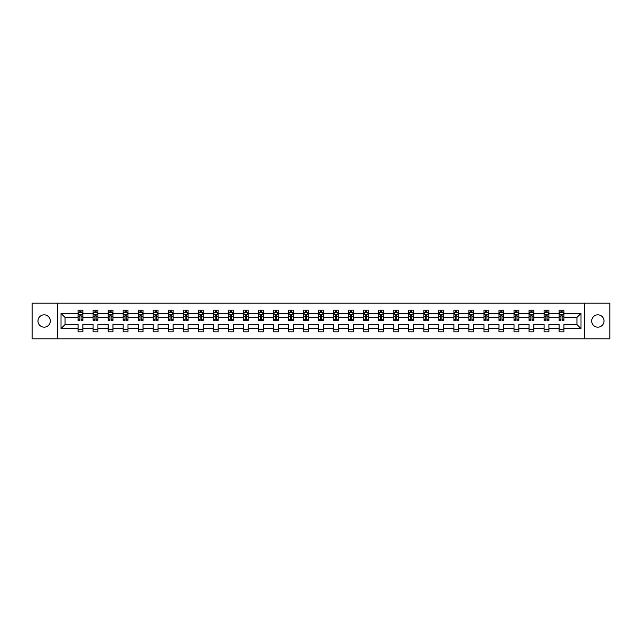 <?xml version="1.0" encoding="UTF-8"?>
<svg xmlns="http://www.w3.org/2000/svg" width="642" height="642" viewBox="0 0 642 642"><rect width="100%" height="100%" fill="white"/><g stroke="black" fill="none" stroke-linecap="round" stroke-linejoin="round"><path stroke-width="0.96" d="M597.854 314.829A6.171 6.171 0 0 0 591.683 321A6.171 6.171 0 0 0 597.854 327.171A6.171 6.171 0 0 0 604.026 321A6.171 6.171 0 0 0 597.854 314.829M44.146 314.829A6.171 6.171 0 0 0 37.974 321A6.171 6.171 0 0 0 44.146 327.171A6.171 6.171 0 0 0 50.317 321A6.171 6.171 0 0 0 44.146 314.829M584.702 303.176L32.1 303.176L32.1 338.824L609.9 338.824L609.9 303.176L584.702 303.176L584.702 338.824M563.933 328.616L563.933 324.563L576.941 324.563L580.994 328.616L563.933 328.616L563.933 331.842L559.118 331.842L559.118 328.616L548.902 328.616L548.902 331.842L544.087 331.842L544.087 328.616L533.871 328.616L533.871 331.842L529.048 331.842L529.048 328.616L518.832 328.616L518.832 331.842L514.017 331.842L514.017 328.616L503.801 328.616L503.801 331.842L498.986 331.842L498.986 328.616L488.771 328.616L488.771 331.842L483.956 331.842L483.956 328.616L473.74 328.616L473.74 331.842L468.917 331.842L468.917 328.616L458.701 328.616L458.701 331.842L453.886 331.842L453.886 328.616L443.67 328.616L443.67 331.842L438.855 331.842L438.855 328.616L428.639 328.616L428.639 331.842L423.824 331.842L423.824 328.616L413.608 328.616L413.608 331.842L408.785 331.842L408.785 328.616L398.57 328.616L398.57 331.842L393.755 331.842L393.755 328.616L383.539 328.616L383.539 331.842L378.724 331.842L378.724 328.616L368.508 328.616L368.508 331.842L363.693 331.842L363.693 328.616L353.477 328.616L353.477 331.842L348.654 331.842L348.654 328.616L338.438 328.616L338.438 331.842L333.623 331.842L333.623 328.616L323.407 328.616L323.407 331.842L318.592 331.842L318.592 328.616L308.377 328.616L308.377 331.842L303.562 331.842L303.562 328.616L293.346 328.616L293.346 331.842L288.523 331.842L288.523 328.616L278.307 328.616L278.307 331.842L273.492 331.842L273.492 328.616L263.276 328.616L263.276 331.842L258.461 331.842L258.461 328.616L248.245 328.616L248.245 331.842L243.43 331.842L243.43 328.616L233.215 328.616L233.215 331.842L228.392 331.842L228.392 328.616L218.176 328.616L218.176 331.842L213.361 331.842L213.361 328.616L203.145 328.616L203.145 331.842L198.33 331.842L198.33 328.616L188.114 328.616L188.114 331.842L183.299 331.842L183.299 328.616L173.083 328.616L173.083 331.842L168.26 331.842L168.26 328.616L158.044 328.616L158.044 331.842L153.229 331.842L153.229 328.616L143.014 328.616L143.014 331.842L138.199 331.842L138.199 328.616L127.983 328.616L127.983 331.842L123.168 331.842L123.168 328.616L112.952 328.616L112.952 331.842L108.129 331.842L108.129 328.616L97.913 328.616L97.913 331.842L93.098 331.842L93.098 328.616L82.882 328.616L82.882 331.842L78.067 331.842L78.067 328.616L61.006 328.616L61.006 313.384L78.067 313.384L78.067 310.158L82.882 310.158L82.882 313.384L93.098 313.384L93.098 310.158L97.913 310.158L97.913 313.384L108.129 313.384L108.129 310.158L112.952 310.158L112.952 313.384L123.168 313.384L123.168 310.158L127.983 310.158L127.983 313.384L138.199 313.384L138.199 310.158L143.014 310.158L143.014 313.384L153.229 313.384L153.229 310.158L158.044 310.158L158.044 313.384L168.26 313.384L168.26 310.158L173.083 310.158L173.083 313.384L183.299 313.384L183.299 310.158L188.114 310.158L188.114 313.384L198.33 313.384L198.33 310.158L203.145 310.158L203.145 313.384L213.361 313.384L213.361 310.158L218.176 310.158L218.176 313.384L228.392 313.384L228.392 310.158L233.215 310.158L233.215 313.384L243.43 313.384L243.43 310.158L248.245 310.158L248.245 313.384L258.461 313.384L258.461 310.158L263.276 310.158L263.276 313.384L273.492 313.384L273.492 310.158L278.307 310.158L278.307 313.384L288.523 313.384L288.523 310.158L293.346 310.158L293.346 313.384L303.562 313.384L303.562 310.158L308.377 310.158L308.377 313.384L318.592 313.384L318.592 310.158L323.407 310.158L323.407 313.384L333.623 313.384L333.623 310.158L338.438 310.158L338.438 313.384L348.654 313.384L348.654 310.158L353.477 310.158L353.477 313.384L363.693 313.384L363.693 310.158L368.508 310.158L368.508 313.384L378.724 313.384L378.724 310.158L383.539 310.158L383.539 313.384L393.755 313.384L393.755 310.158L398.57 310.158L398.57 313.384L408.785 313.384L408.785 310.158L413.608 310.158L413.608 313.384L423.824 313.384L423.824 310.158L428.639 310.158L428.639 313.384L438.855 313.384L438.855 310.158L443.67 310.158L443.67 313.384L453.886 313.384L453.886 310.158L458.701 310.158L458.701 313.384L468.917 313.384L468.917 310.158L473.74 310.158L473.74 313.384L483.956 313.384L483.956 310.158L488.771 310.158L488.771 313.384L498.986 313.384L498.986 310.158L503.801 310.158L503.801 313.384L514.017 313.384L514.017 310.158L518.832 310.158L518.832 313.384L529.048 313.384L529.048 310.158L533.871 310.158L533.871 313.384L544.087 313.384L544.087 310.158L548.902 310.158L548.902 313.384L559.118 313.384L559.118 310.158L563.933 310.158L563.933 313.384L580.994 313.384L580.994 328.616M57.299 338.824L57.299 303.176M559.118 313.384L559.118 317.437L548.902 317.437L548.902 313.384M548.902 328.616L548.902 324.563L559.118 324.563L559.118 328.616M544.087 313.384L544.087 317.437L533.871 317.437L533.871 313.384M533.871 328.616L533.871 324.563L544.087 324.563L544.087 328.616M529.048 313.384L529.048 317.437L518.832 317.437L518.832 313.384M518.832 328.616L518.832 324.563L529.048 324.563L529.048 328.616M514.017 313.384L514.017 317.437L503.801 317.437L503.801 313.384M503.801 328.616L503.801 324.563L514.017 324.563L514.017 328.616M498.986 313.384L498.986 317.437L488.771 317.437L488.771 313.384M488.771 328.616L488.771 324.563L498.986 324.563L498.986 328.616M483.956 313.384L483.956 317.437L473.74 317.437L473.74 313.384M473.74 328.616L473.74 324.563L483.956 324.563L483.956 328.616M468.917 313.384L468.917 317.437L458.701 317.437L458.701 313.384M458.701 328.616L458.701 324.563L468.917 324.563L468.917 328.616M453.886 313.384L453.886 317.437L443.67 317.437L443.67 313.384M443.67 328.616L443.67 324.563L453.886 324.563L453.886 328.616M438.855 313.384L438.855 317.437L428.639 317.437L428.639 313.384M428.639 328.616L428.639 324.563L438.855 324.563L438.855 328.616M423.824 313.384L423.824 317.437L413.608 317.437L413.608 313.384M413.608 328.616L413.608 324.563L423.824 324.563L423.824 328.616M408.785 313.384L408.785 317.437L398.57 317.437L398.57 313.384M398.57 328.616L398.57 324.563L408.785 324.563L408.785 328.616M393.755 313.384L393.755 317.437L383.539 317.437L383.539 313.384M383.539 328.616L383.539 324.563L393.755 324.563L393.755 328.616M378.724 313.384L378.724 317.437L368.508 317.437L368.508 313.384M368.508 328.616L368.508 324.563L378.724 324.563L378.724 328.616M363.693 313.384L363.693 317.437L353.477 317.437L353.477 313.384M353.477 328.616L353.477 324.563L363.693 324.563L363.693 328.616M348.654 313.384L348.654 317.437L338.438 317.437L338.438 313.384M338.438 328.616L338.438 324.563L348.654 324.563L348.654 328.616M333.623 313.384L333.623 317.437L323.407 317.437L323.407 313.384M323.407 328.616L323.407 324.563L333.623 324.563L333.623 328.616M318.592 313.384L318.592 317.437L308.377 317.437L308.377 313.384M308.377 328.616L308.377 324.563L318.592 324.563L318.592 328.616M303.562 313.384L303.562 317.437L293.346 317.437L293.346 313.384M293.346 328.616L293.346 324.563L303.562 324.563L303.562 328.616M288.523 313.384L288.523 317.437L278.307 317.437L278.307 313.384M278.307 328.616L278.307 324.563L288.523 324.563L288.523 328.616M273.492 313.384L273.492 317.437L263.276 317.437L263.276 313.384M263.276 328.616L263.276 324.563L273.492 324.563L273.492 328.616M258.461 313.384L258.461 317.437L248.245 317.437L248.245 313.384M248.245 328.616L248.245 324.563L258.461 324.563L258.461 328.616M243.43 313.384L243.43 317.437L233.215 317.437L233.215 313.384M233.215 328.616L233.215 324.563L243.43 324.563L243.43 328.616M228.392 313.384L228.392 317.437L218.176 317.437L218.176 313.384M218.176 328.616L218.176 324.563L228.392 324.563L228.392 328.616M213.361 313.384L213.361 317.437L203.145 317.437L203.145 313.384M203.145 328.616L203.145 324.563L213.361 324.563L213.361 328.616M198.33 313.384L198.33 317.437L188.114 317.437L188.114 313.384M188.114 328.616L188.114 324.563L198.33 324.563L198.33 328.616M183.299 313.384L183.299 317.437L173.083 317.437L173.083 313.384M173.083 328.616L173.083 324.563L183.299 324.563L183.299 328.616M168.26 313.384L168.26 317.437L158.044 317.437L158.044 313.384M158.044 328.616L158.044 324.563L168.26 324.563L168.26 328.616M153.229 313.384L153.229 317.437L143.014 317.437L143.014 313.384M143.014 328.616L143.014 324.563L153.229 324.563L153.229 328.616M138.199 313.384L138.199 317.437L127.983 317.437L127.983 313.384M127.983 328.616L127.983 324.563L138.199 324.563L138.199 328.616M123.168 313.384L123.168 317.437L112.952 317.437L112.952 313.384M112.952 328.616L112.952 324.563L123.168 324.563L123.168 328.616M108.129 313.384L108.129 317.437L97.913 317.437L97.913 313.384M97.913 328.616L97.913 324.563L108.129 324.563L108.129 328.616M93.098 313.384L93.098 317.437L82.882 317.437L82.882 313.384M82.882 328.616L82.882 324.563L93.098 324.563L93.098 328.616M78.067 313.384L78.067 317.437L65.059 317.437L65.059 324.563L78.067 324.563L78.067 328.616M61.006 313.384L65.059 317.437M576.941 324.563L576.941 317.437L563.933 317.437L563.933 313.384M560.947 312.566L562.103 312.566M545.917 312.566L547.072 312.566M530.878 312.566L532.041 312.566M515.847 312.566L517.003 312.566M500.816 312.566L501.972 312.566M485.785 312.566L486.941 312.566M470.747 312.566L471.91 312.566M455.716 312.566L456.871 312.566M440.685 312.566L441.84 312.566M425.654 312.566L426.81 312.566M410.615 312.566L411.779 312.566M395.584 312.566L396.74 312.566M380.554 312.566L381.709 312.566M365.523 312.566L366.678 312.566M350.484 312.566L351.647 312.566M335.453 312.566L336.609 312.566M320.422 312.566L321.578 312.566M305.391 312.566L306.547 312.566M290.353 312.566L291.516 312.566M275.322 312.566L276.477 312.566M260.291 312.566L261.446 312.566M245.26 312.566L246.416 312.566M230.221 312.566L231.385 312.566M215.19 312.566L216.346 312.566M200.16 312.566L201.315 312.566M185.129 312.566L186.284 312.566M170.09 312.566L171.254 312.566M155.059 312.566L156.215 312.566M140.028 312.566L141.184 312.566M124.997 312.566L126.153 312.566M109.959 312.566L111.122 312.566M94.928 312.566L96.083 312.566M79.897 312.566L81.052 312.566M78.067 329.434L82.882 329.434M93.098 329.434L97.913 329.434M108.129 329.434L112.952 329.434M123.168 329.434L127.983 329.434M138.199 329.434L143.014 329.434M153.229 329.434L158.044 329.434M168.26 329.434L173.083 329.434M183.299 329.434L188.114 329.434M198.33 329.434L203.145 329.434M213.361 329.434L218.176 329.434M228.392 329.434L233.215 329.434M243.43 329.434L248.245 329.434M258.461 329.434L263.276 329.434M273.492 329.434L278.307 329.434M288.523 329.434L293.346 329.434M303.562 329.434L308.377 329.434M318.592 329.434L323.407 329.434M333.623 329.434L338.438 329.434M348.654 329.434L353.477 329.434M363.693 329.434L368.508 329.434M378.724 329.434L383.539 329.434M393.755 329.434L398.57 329.434M408.785 329.434L413.608 329.434M423.824 329.434L428.639 329.434M438.855 329.434L443.67 329.434M453.886 329.434L458.701 329.434M468.917 329.434L473.74 329.434M483.956 329.434L488.771 329.434M498.986 329.434L503.801 329.434M514.017 329.434L518.832 329.434M529.048 329.434L533.871 329.434M544.087 329.434L548.902 329.434M559.118 329.434L563.933 329.434M65.059 324.563L61.006 328.616M580.994 313.384L576.941 317.437M81.052 311.41L79.897 311.41M78.974 312.734L78.067 312.734L78.067 310.158L79.897 310.158L79.897 312.614M78.067 319.21L78.067 320.422L79.897 320.422L79.897 319.21L78.067 319.21L78.067 317.437M82.882 317.437L82.882 320.422L81.052 320.422L81.052 315.27L79.897 315.27L79.897 319.21M81.975 312.734L82.882 312.734L82.882 310.158L81.052 310.158L81.052 312.614M82.882 314.54L81.919 312.614L79.03 312.614L78.067 314.54M78.934 310.158L78.067 310.158M96.083 311.41L94.928 311.41M94.005 312.734L93.098 312.734L93.098 310.158L94.928 310.158L94.928 312.614M93.098 319.21L93.098 320.422L94.928 320.422L94.928 319.21L93.098 319.21L93.098 317.437M97.913 317.437L97.913 320.422L96.083 320.422L96.083 315.27L94.928 315.27L94.928 319.21M97.014 312.734L97.913 312.734L97.913 310.158L96.083 310.158L96.083 312.614M97.913 314.54L96.95 312.614L94.061 312.614L93.098 314.54M93.965 310.158L93.098 310.158M111.122 311.41L109.959 311.41M109.036 312.734L108.129 312.734L108.129 310.158L109.959 310.158L109.959 312.614M108.129 319.21L108.129 320.422L109.959 320.422L109.959 319.21L108.129 319.21L108.129 317.437M112.952 317.437L112.952 320.422L111.122 320.422L111.122 315.27L109.959 315.27L109.959 319.21M112.045 312.734L112.952 312.734L112.952 310.158L111.122 310.158L111.122 312.614M112.952 314.54L111.989 312.614L109.092 312.614L108.129 314.54M108.996 310.158L108.129 310.158M126.153 311.41L124.997 311.41M124.066 312.734L123.168 312.734L123.168 310.158L124.997 310.158L124.997 312.614M123.168 319.21L123.168 320.422L124.997 320.422L124.997 319.21L123.168 319.21L123.168 317.437M127.983 317.437L127.983 320.422L126.153 320.422L126.153 315.27L124.997 315.27L124.997 319.21M127.076 312.734L127.983 312.734L127.983 310.158L126.153 310.158L126.153 312.614M127.983 314.54L127.02 312.614L124.131 312.614L123.168 314.54M124.034 310.158L123.168 310.158M141.184 311.41L140.028 311.41M139.105 312.734L138.199 312.734L138.199 310.158L140.028 310.158L140.028 312.614M138.199 319.21L138.199 320.422L140.028 320.422L140.028 319.21L138.199 319.21L138.199 317.437M143.014 317.437L143.014 320.422L141.184 320.422L141.184 315.27L140.028 315.27L140.028 319.21M142.107 312.734L143.014 312.734L143.014 310.158L141.184 310.158L141.184 312.614M143.014 314.54L142.051 312.614L139.162 312.614L138.199 314.54M139.065 310.158L138.199 310.158M156.215 311.41L155.059 311.41M154.136 312.734L153.229 312.734L153.229 310.158L155.059 310.158L155.059 312.614M153.229 319.21L153.229 320.422L155.059 320.422L155.059 319.21L153.229 319.21L153.229 317.437M158.044 317.437L158.044 320.422L156.215 320.422L156.215 315.27L155.059 315.27L155.059 319.21M157.146 312.734L158.044 312.734L158.044 310.158L156.215 310.158L156.215 312.614M158.044 314.54L157.081 312.614L154.192 312.614L153.229 314.54M154.096 310.158L153.229 310.158M171.254 311.41L170.09 311.41M169.167 312.734L168.26 312.734L168.26 310.158L170.09 310.158L170.09 312.614M168.26 319.21L168.26 320.422L170.09 320.422L170.09 319.21L168.26 319.21L168.26 317.437M173.083 317.437L173.083 320.422L171.254 320.422L171.254 315.27L170.09 315.27L170.09 319.21M172.176 312.734L173.083 312.734L173.083 310.158L171.254 310.158L171.254 312.614M173.083 314.54L172.12 312.614L169.223 312.614L168.26 314.54M169.127 310.158L168.26 310.158M186.284 311.41L185.129 311.41M184.198 312.734L183.299 312.734L183.299 310.158L185.129 310.158L185.129 312.614M183.299 319.21L183.299 320.422L185.129 320.422L185.129 319.21L183.299 319.21L183.299 317.437M188.114 317.437L188.114 320.422L186.284 320.422L186.284 315.27L185.129 315.27L185.129 319.21M187.207 312.734L188.114 312.734L188.114 310.158L186.284 310.158L186.284 312.614M188.114 314.54L187.151 312.614L184.262 312.614L183.299 314.54M184.166 310.158L183.299 310.158M201.315 311.41L200.16 311.41M199.237 312.734L198.33 312.734L198.33 310.158L200.16 310.158L200.16 312.614M198.33 319.21L198.33 320.422L200.16 320.422L200.16 319.21L198.33 319.21L198.33 317.437M203.145 317.437L203.145 320.422L201.315 320.422L201.315 315.27L200.16 315.27L200.16 319.21M202.238 312.734L203.145 312.734L203.145 310.158L201.315 310.158L201.315 312.614M203.145 314.54L202.182 312.614L199.293 312.614L198.33 314.54M199.197 310.158L198.33 310.158M216.346 311.41L215.19 311.41M214.267 312.734L213.361 312.734L213.361 310.158L215.19 310.158L215.19 312.614M213.361 319.21L213.361 320.422L215.19 320.422L215.19 319.21L213.361 319.21L213.361 317.437M218.176 317.437L218.176 320.422L216.346 320.422L216.346 315.27L215.19 315.27L215.19 319.21M217.277 312.734L218.176 312.734L218.176 310.158L216.346 310.158L216.346 312.614M218.176 314.54L217.213 312.614L214.324 312.614L213.361 314.54M214.227 310.158L213.361 310.158M231.385 311.41L230.221 311.41M229.298 312.734L228.392 312.734L228.392 310.158L230.221 310.158L230.221 312.614M228.392 319.21L228.392 320.422L230.221 320.422L230.221 319.21L228.392 319.21L228.392 317.437M233.215 317.437L233.215 320.422L231.385 320.422L231.385 315.27L230.221 315.27L230.221 319.21M232.308 312.734L233.215 312.734L233.215 310.158L231.385 310.158L231.385 312.614M233.215 314.54L232.252 312.614L229.355 312.614L228.392 314.54M229.258 310.158L228.392 310.158M246.416 311.41L245.26 311.41M244.329 312.734L243.43 312.734L243.43 310.158L245.26 310.158L245.26 312.614M243.43 319.21L243.43 320.422L245.26 320.422L245.26 319.21L243.43 319.21L243.43 317.437M248.245 317.437L248.245 320.422L246.416 320.422L246.416 315.27L245.26 315.27L245.26 319.21M247.339 312.734L248.245 312.734L248.245 310.158L246.416 310.158L246.416 312.614M248.245 314.54L247.282 312.614L244.393 312.614L243.43 314.54M244.297 310.158L243.43 310.158M261.446 311.41L260.291 311.41M259.368 312.734L258.461 312.734L258.461 310.158L260.291 310.158L260.291 312.614M258.461 319.21L258.461 320.422L260.291 320.422L260.291 319.21L258.461 319.21L258.461 317.437M263.276 317.437L263.276 320.422L261.446 320.422L261.446 315.27L260.291 315.27L260.291 319.21M262.369 312.734L263.276 312.734L263.276 310.158L261.446 310.158L261.446 312.614M263.276 314.54L262.313 312.614L259.424 312.614L258.461 314.54M259.328 310.158L258.461 310.158M276.477 311.41L275.322 311.41M274.399 312.734L273.492 312.734L273.492 310.158L275.322 310.158L275.322 312.614M273.492 319.21L273.492 320.422L275.322 320.422L275.322 319.21L273.492 319.21L273.492 317.437M278.307 317.437L278.307 320.422L276.477 320.422L276.477 315.27L275.322 315.27L275.322 319.21M277.408 312.734L278.307 312.734L278.307 310.158L276.477 310.158L276.477 312.614M278.307 314.54L277.344 312.614L274.455 312.614L273.492 314.54M274.359 310.158L273.492 310.158M291.516 311.41L290.353 311.41M289.43 312.734L288.523 312.734L288.523 310.158L290.353 310.158L290.353 312.614M288.523 319.21L288.523 320.422L290.353 320.422L290.353 319.21L288.523 319.21L288.523 317.437M293.346 317.437L293.346 320.422L291.516 320.422L291.516 315.27L290.353 315.27L290.353 319.21M292.439 312.734L293.346 312.734L293.346 310.158L291.516 310.158L291.516 312.614M293.346 314.54L292.383 312.614L289.486 312.614L288.523 314.54M289.39 310.158L288.523 310.158M306.547 311.41L305.391 311.41M304.46 312.734L303.562 312.734L303.562 310.158L305.391 310.158L305.391 312.614M303.562 319.21L303.562 320.422L305.391 320.422L305.391 319.21L303.562 319.21L303.562 317.437M308.377 317.437L308.377 320.422L306.547 320.422L306.547 315.27L305.391 315.27L305.391 319.21M307.47 312.734L308.377 312.734L308.377 310.158L306.547 310.158L306.547 312.614M308.377 314.54L307.414 312.614L304.525 312.614L303.562 314.54M304.428 310.158L303.562 310.158M321.578 311.41L320.422 311.41M319.499 312.734L318.592 312.734L318.592 310.158L320.422 310.158L320.422 312.614M318.592 319.21L318.592 320.422L320.422 320.422L320.422 319.21L318.592 319.21L318.592 317.437M323.407 317.437L323.407 320.422L321.578 320.422L321.578 315.27L320.422 315.27L320.422 319.21M322.501 312.734L323.407 312.734L323.407 310.158L321.578 310.158L321.578 312.614M323.407 314.54L322.445 312.614L319.555 312.614L318.592 314.54M319.459 310.158L318.592 310.158M336.609 311.41L335.453 311.41M334.53 312.734L333.623 312.734L333.623 310.158L335.453 310.158L335.453 312.614M333.623 319.21L333.623 320.422L335.453 320.422L335.453 319.21L333.623 319.21L333.623 317.437M338.438 317.437L338.438 320.422L336.609 320.422L336.609 315.27L335.453 315.27L335.453 319.21M337.54 312.734L338.438 312.734L338.438 310.158L336.609 310.158L336.609 312.614M338.438 314.54L337.475 312.614L334.586 312.614L333.623 314.54M334.49 310.158L333.623 310.158M351.647 311.41L350.484 311.41M349.561 312.734L348.654 312.734L348.654 310.158L350.484 310.158L350.484 312.614M348.654 319.21L348.654 320.422L350.484 320.422L350.484 319.21L348.654 319.21L348.654 317.437M353.477 317.437L353.477 320.422L351.647 320.422L351.647 315.27L350.484 315.27L350.484 319.21M352.57 312.734L353.477 312.734L353.477 310.158L351.647 310.158L351.647 312.614M353.477 314.54L352.514 312.614L349.617 312.614L348.654 314.54M349.521 310.158L348.654 310.158M366.678 311.41L365.523 311.41M364.592 312.734L363.693 312.734L363.693 310.158L365.523 310.158L365.523 312.614M363.693 319.21L363.693 320.422L365.523 320.422L365.523 319.21L363.693 319.21L363.693 317.437M368.508 317.437L368.508 320.422L366.678 320.422L366.678 315.27L365.523 315.27L365.523 319.21M367.601 312.734L368.508 312.734L368.508 310.158L366.678 310.158L366.678 312.614M368.508 314.54L367.545 312.614L364.656 312.614L363.693 314.54M364.56 310.158L363.693 310.158M381.709 311.41L380.554 311.41M379.631 312.734L378.724 312.734L378.724 310.158L380.554 310.158L380.554 312.614M378.724 319.21L378.724 320.422L380.554 320.422L380.554 319.21L378.724 319.21L378.724 317.437M383.539 317.437L383.539 320.422L381.709 320.422L381.709 315.27L380.554 315.27L380.554 319.21M382.632 312.734L383.539 312.734L383.539 310.158L381.709 310.158L381.709 312.614M383.539 314.54L382.576 312.614L379.687 312.614L378.724 314.54M379.591 310.158L378.724 310.158M396.74 311.41L395.584 311.41M394.661 312.734L393.755 312.734L393.755 310.158L395.584 310.158L395.584 312.614M393.755 319.21L393.755 320.422L395.584 320.422L395.584 319.21L393.755 319.21L393.755 317.437M398.57 317.437L398.57 320.422L396.74 320.422L396.74 315.27L395.584 315.27L395.584 319.21M397.671 312.734L398.57 312.734L398.57 310.158L396.74 310.158L396.74 312.614M398.57 314.54L397.607 312.614L394.718 312.614L393.755 314.54M394.621 310.158L393.755 310.158M411.779 311.41L410.615 311.41M409.692 312.734L408.785 312.734L408.785 310.158L410.615 310.158L410.615 312.614M408.785 319.21L408.785 320.422L410.615 320.422L410.615 319.21L408.785 319.21L408.785 317.437M413.608 317.437L413.608 320.422L411.779 320.422L411.779 315.27L410.615 315.27L410.615 319.21M412.702 312.734L413.608 312.734L413.608 310.158L411.779 310.158L411.779 312.614M413.608 314.54L412.646 312.614L409.748 312.614L408.785 314.54M409.652 310.158L408.785 310.158M426.81 311.41L425.654 311.41M424.723 312.734L423.824 312.734L423.824 310.158L425.654 310.158L425.654 312.614M423.824 319.21L423.824 320.422L425.654 320.422L425.654 319.21L423.824 319.21L423.824 317.437M428.639 317.437L428.639 320.422L426.81 320.422L426.81 315.27L425.654 315.27L425.654 319.21M427.733 312.734L428.639 312.734L428.639 310.158L426.81 310.158L426.81 312.614M428.639 314.54L427.676 312.614L424.787 312.614L423.824 314.54M424.691 310.158L423.824 310.158M441.84 311.41L440.685 311.41M439.762 312.734L438.855 312.734L438.855 310.158L440.685 310.158L440.685 312.614M438.855 319.21L438.855 320.422L440.685 320.422L440.685 319.21L438.855 319.21L438.855 317.437M443.67 317.437L443.67 320.422L441.84 320.422L441.84 315.27L440.685 315.27L440.685 319.21M442.763 312.734L443.67 312.734L443.67 310.158L441.84 310.158L441.84 312.614M443.67 314.54L442.707 312.614L439.818 312.614L438.855 314.54M439.722 310.158L438.855 310.158M456.871 311.41L455.716 311.41M454.793 312.734L453.886 312.734L453.886 310.158L455.716 310.158L455.716 312.614M453.886 319.21L453.886 320.422L455.716 320.422L455.716 319.21L453.886 319.21L453.886 317.437M458.701 317.437L458.701 320.422L456.871 320.422L456.871 315.27L455.716 315.27L455.716 319.21M457.802 312.734L458.701 312.734L458.701 310.158L456.871 310.158L456.871 312.614M458.701 314.54L457.738 312.614L454.849 312.614L453.886 314.54M454.753 310.158L453.886 310.158M471.91 311.41L470.747 311.41M469.824 312.734L468.917 312.734L468.917 310.158L470.747 310.158L470.747 312.614M468.917 319.21L468.917 320.422L470.747 320.422L470.747 319.21L468.917 319.21L468.917 317.437M473.74 317.437L473.74 320.422L471.91 320.422L471.91 315.27L470.747 315.27L470.747 319.21M472.833 312.734L473.74 312.734L473.74 310.158L471.91 310.158L471.91 312.614M473.74 314.54L472.777 312.614L469.88 312.614L468.917 314.54M469.784 310.158L468.917 310.158M486.941 311.41L485.785 311.41M484.854 312.734L483.956 312.734L483.956 310.158L485.785 310.158L485.785 312.614M483.956 319.21L483.956 320.422L485.785 320.422L485.785 319.21L483.956 319.21L483.956 317.437M488.771 317.437L488.771 320.422L486.941 320.422L486.941 315.27L485.785 315.27L485.785 319.21M487.864 312.734L488.771 312.734L488.771 310.158L486.941 310.158L486.941 312.614M488.771 314.54L487.808 312.614L484.919 312.614L483.956 314.54M484.822 310.158L483.956 310.158M501.972 311.41L500.816 311.41M499.893 312.734L498.986 312.734L498.986 310.158L500.816 310.158L500.816 312.614M498.986 319.21L498.986 320.422L500.816 320.422L500.816 319.21L498.986 319.21L498.986 317.437M503.801 317.437L503.801 320.422L501.972 320.422L501.972 315.27L500.816 315.27L500.816 319.21M502.895 312.734L503.801 312.734L503.801 310.158L501.972 310.158L501.972 312.614M503.801 314.54L502.838 312.614L499.949 312.614L498.986 314.54M499.853 310.158L498.986 310.158M517.003 311.41L515.847 311.41M514.924 312.734L514.017 312.734L514.017 310.158L515.847 310.158L515.847 312.614M514.017 319.21L514.017 320.422L515.847 320.422L515.847 319.21L514.017 319.21L514.017 317.437M518.832 317.437L518.832 320.422L517.003 320.422L517.003 315.27L515.847 315.27L515.847 319.21M517.933 312.734L518.832 312.734L518.832 310.158L517.003 310.158L517.003 312.614M518.832 314.54L517.869 312.614L514.98 312.614L514.017 314.54M514.884 310.158L514.017 310.158M532.041 311.41L530.878 311.41M529.955 312.734L529.048 312.734L529.048 310.158L530.878 310.158L530.878 312.614M529.048 319.21L529.048 320.422L530.878 320.422L530.878 319.21L529.048 319.21L529.048 317.437M533.871 317.437L533.871 320.422L532.041 320.422L532.041 315.27L530.878 315.27L530.878 319.21M532.964 312.734L533.871 312.734L533.871 310.158L532.041 310.158L532.041 312.614M533.871 314.54L532.908 312.614L530.011 312.614L529.048 314.54M529.915 310.158L529.048 310.158M547.072 311.41L545.917 311.41M544.986 312.734L544.087 312.734L544.087 310.158L545.917 310.158L545.917 312.614M544.087 319.21L544.087 320.422L545.917 320.422L545.917 319.21L544.087 319.21L544.087 317.437M548.902 317.437L548.902 320.422L547.072 320.422L547.072 315.27L545.917 315.27L545.917 319.21M547.995 312.734L548.902 312.734L548.902 310.158L547.072 310.158L547.072 312.614M548.902 314.54L547.939 312.614L545.05 312.614L544.087 314.54M544.954 310.158L544.087 310.158M562.103 311.41L560.947 311.41M560.025 312.734L559.118 312.734L559.118 310.158L560.947 310.158L560.947 312.614M559.118 319.21L559.118 320.422L560.947 320.422L560.947 319.21L559.118 319.21L559.118 317.437M563.933 317.437L563.933 320.422L562.103 320.422L562.103 315.27L560.947 315.27L560.947 319.21M563.026 312.734L563.933 312.734L563.933 310.158L562.103 310.158L562.103 312.614M563.933 314.54L562.97 312.614L560.081 312.614L559.118 314.54M559.984 310.158L559.118 310.158M82.858 314.492L78.091 314.492M82.882 319.21L81.052 319.21M79.897 316.634L78.067 316.634M82.882 316.634L81.052 316.634M81.052 312.028L79.897 312.028M97.889 314.492L93.122 314.492M97.913 319.21L96.083 319.21M94.928 316.634L93.098 316.634M97.913 316.634L96.083 316.634M96.083 312.028L94.928 312.028M112.928 314.492L108.153 314.492M112.952 319.21L111.122 319.21M109.959 316.634L108.129 316.634M112.952 316.634L111.122 316.634M111.122 312.028L109.959 312.028M127.959 314.492L123.192 314.492M127.983 319.21L126.153 319.21M124.997 316.634L123.168 316.634M127.983 316.634L126.153 316.634M126.153 312.028L124.997 312.028M142.989 314.492L138.223 314.492M143.014 319.21L141.184 319.21M140.028 316.634L138.199 316.634M143.014 316.634L141.184 316.634M141.184 312.028L140.028 312.028M158.02 314.492L153.253 314.492M158.044 319.21L156.215 319.21M155.059 316.634L153.229 316.634M158.044 316.634L156.215 316.634M156.215 312.028L155.059 312.028M173.059 314.492L168.284 314.492M173.083 319.21L171.254 319.21M170.09 316.634L168.26 316.634M173.083 316.634L171.254 316.634M171.254 312.028L170.09 312.028M188.09 314.492L183.323 314.492M188.114 319.21L186.284 319.21M185.129 316.634L183.299 316.634M188.114 316.634L186.284 316.634M186.284 312.028L185.129 312.028M203.121 314.492L198.354 314.492M203.145 319.21L201.315 319.21M200.16 316.634L198.33 316.634M203.145 316.634L201.315 316.634M201.315 312.028L200.16 312.028M218.152 314.492L213.385 314.492M218.176 319.21L216.346 319.21M215.19 316.634L213.361 316.634M218.176 316.634L216.346 316.634M216.346 312.028L215.19 312.028M233.19 314.492L228.416 314.492M233.215 319.21L231.385 319.21M230.221 316.634L228.392 316.634M233.215 316.634L231.385 316.634M231.385 312.028L230.221 312.028M248.221 314.492L243.454 314.492M248.245 319.21L246.416 319.21M245.26 316.634L243.43 316.634M248.245 316.634L246.416 316.634M246.416 312.028L245.26 312.028M263.252 314.492L258.485 314.492M263.276 319.21L261.446 319.21M260.291 316.634L258.461 316.634M263.276 316.634L261.446 316.634M261.446 312.028L260.291 312.028M278.283 314.492L273.516 314.492M278.307 319.21L276.477 319.21M275.322 316.634L273.492 316.634M278.307 316.634L276.477 316.634M276.477 312.028L275.322 312.028M293.322 314.492L288.547 314.492M293.346 319.21L291.516 319.21M290.353 316.634L288.523 316.634M293.346 316.634L291.516 316.634M291.516 312.028L290.353 312.028M308.353 314.492L303.586 314.492M308.377 319.21L306.547 319.21M305.391 316.634L303.562 316.634M308.377 316.634L306.547 316.634M306.547 312.028L305.391 312.028M323.383 314.492L318.617 314.492M323.407 319.21L321.578 319.21M320.422 316.634L318.592 316.634M323.407 316.634L321.578 316.634M321.578 312.028L320.422 312.028M338.414 314.492L333.647 314.492M338.438 319.21L336.609 319.21M335.453 316.634L333.623 316.634M338.438 316.634L336.609 316.634M336.609 312.028L335.453 312.028M353.453 314.492L348.678 314.492M353.477 319.21L351.647 319.21M350.484 316.634L348.654 316.634M353.477 316.634L351.647 316.634M351.647 312.028L350.484 312.028M368.484 314.492L363.717 314.492M368.508 319.21L366.678 319.21M365.523 316.634L363.693 316.634M368.508 316.634L366.678 316.634M366.678 312.028L365.523 312.028M383.515 314.492L378.748 314.492M383.539 319.21L381.709 319.21M380.554 316.634L378.724 316.634M383.539 316.634L381.709 316.634M381.709 312.028L380.554 312.028M398.546 314.492L393.779 314.492M398.57 319.21L396.74 319.21M395.584 316.634L393.755 316.634M398.57 316.634L396.74 316.634M396.74 312.028L395.584 312.028M413.584 314.492L408.81 314.492M413.608 319.21L411.779 319.21M410.615 316.634L408.785 316.634M413.608 316.634L411.779 316.634M411.779 312.028L410.615 312.028M428.615 314.492L423.848 314.492M428.639 319.21L426.81 319.21M425.654 316.634L423.824 316.634M428.639 316.634L426.81 316.634M426.81 312.028L425.654 312.028M443.646 314.492L438.879 314.492M443.67 319.21L441.84 319.21M440.685 316.634L438.855 316.634M443.67 316.634L441.84 316.634M441.84 312.028L440.685 312.028M458.677 314.492L453.91 314.492M458.701 319.21L456.871 319.21M455.716 316.634L453.886 316.634M458.701 316.634L456.871 316.634M456.871 312.028L455.716 312.028M473.716 314.492L468.941 314.492M473.74 319.21L471.91 319.21M470.747 316.634L468.917 316.634M473.74 316.634L471.91 316.634M471.91 312.028L470.747 312.028M488.747 314.492L483.98 314.492M488.771 319.21L486.941 319.21M485.785 316.634L483.956 316.634M488.771 316.634L486.941 316.634M486.941 312.028L485.785 312.028M503.777 314.492L499.011 314.492M503.801 319.21L501.972 319.21M500.816 316.634L498.986 316.634M503.801 316.634L501.972 316.634M501.972 312.028L500.816 312.028M518.808 314.492L514.041 314.492M518.832 319.21L517.003 319.21M515.847 316.634L514.017 316.634M518.832 316.634L517.003 316.634M517.003 312.028L515.847 312.028M533.847 314.492L529.072 314.492M533.871 319.21L532.041 319.21M530.878 316.634L529.048 316.634M533.871 316.634L532.041 316.634M532.041 312.028L530.878 312.028M548.878 314.492L544.111 314.492M548.902 319.21L547.072 319.21M545.917 316.634L544.087 316.634M548.902 316.634L547.072 316.634M547.072 312.028L545.917 312.028M563.909 314.492L559.142 314.492M563.933 319.21L562.103 319.21M560.947 316.634L559.118 316.634M563.933 316.634L562.103 316.634M562.103 312.028L560.947 312.028"/></g></svg>
